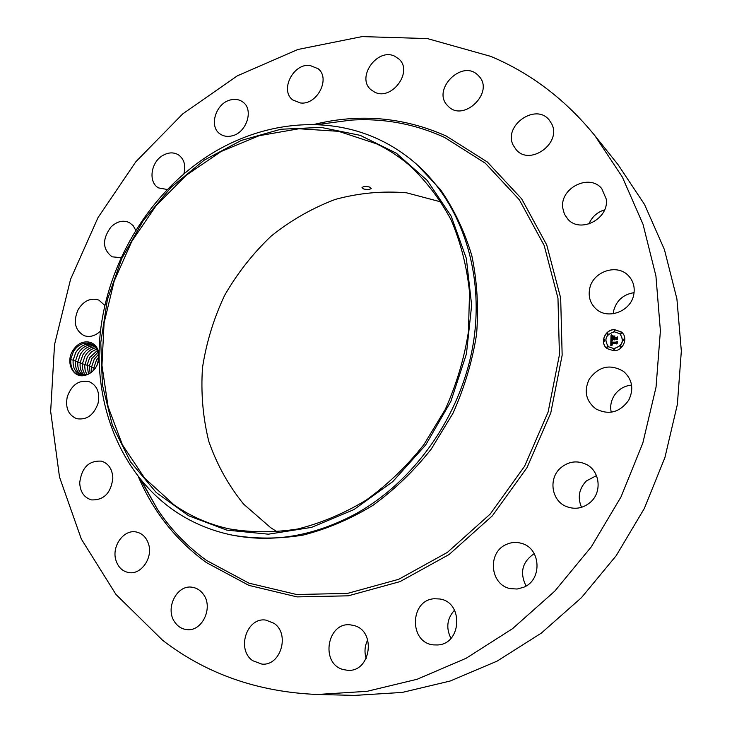 <?xml version="1.0" encoding="UTF-8"?>
<svg xmlns="http://www.w3.org/2000/svg" width="732" height="732" viewBox="0 0 732 732"><rect width="100%" height="100%" fill="white"/><g stroke="black" fill="none" stroke-linecap="round" stroke-linejoin="round"><path stroke-width="1.1" d="M162.678 640.335L115.958 594.448L81.334 539.045L59.512 477.072L50.664 411.384L54.534 344.635L70.574 279.276L98.006 217.614L135.813 161.781L182.771 113.853L237.397 75.799L297.878 49.483L362.065 36.6L427.369 38.576L490.769 56.382C530.856 73.227 565.552 99.634 594.851 135.621L622.356 177.08L643.016 224.267L655.927 275.991L660.401 330.818L656.046 387.109L642.815 443.089L621.011 496.909L591.319 546.813L554.728 591.191L512.519 628.687L466.138 658.269L417.13 679.259L367.061 691.319L317.395 694.476C258.067 692.069 206.488 674.016 162.678 640.335M594.851 135.621L618.101 164.727L644.544 204.493L664.427 249.603L676.908 298.903L681.336 351.04L677.365 404.476L664.921 457.527L644.325 508.484L616.188 555.698L581.446 597.669L541.287 633.143L497.074 661.133L450.253 680.998L402.307 692.417L354.636 695.4L317.395 694.476M611.229 412.217C610.067 406.772 610.863 401.548 613.617 396.552C617.744 389.772 623.728 385.947 631.579 385.059M277.364 531.935L270.575 527.607L243.61 504.11C228.439 485.398 216.828 464.454 208.766 441.286C202.874 417.313 200.788 392.745 202.508 367.583C206.369 342.539 213.744 318.457 224.633 295.353C237.378 273.21 252.915 253.437 271.243 236.033C290.897 220.323 312.235 208.126 335.247 199.424C358.836 192.992 382.616 190.787 406.589 192.818L441.176 201.986M581.528 507.322C577.356 497.495 578.994 488.692 586.414 480.924L596.479 475.608M526.07 586.021C519.5 572.671 522.209 561.883 534.214 553.639M450.939 638.341C445.806 627.983 446.996 618.586 454.517 610.149M366.21 658.526C364.197 652.066 364.71 645.853 367.748 639.878M588.949 223.992C591.923 216.892 597.138 212.179 604.586 209.855M613.251 313.753L613.681 310.624C616.591 300.358 623.399 294.365 634.086 292.654M72.514 351.086C76.604 344.415 81.847 341.368 88.243 341.963L88.462 343.235L87.721 343.152C81.984 342.86 77.217 345.66 73.41 351.552L70.711 359.266C70.409 370.566 75.094 375.946 84.756 375.406C73.2 378.517 65.422 362.816 72.514 351.086M99.058 359.503C96.853 368.233 92.086 373.54 84.756 375.406M99.058 353.474C97.64 346.758 94.035 342.915 88.243 341.963M628.742 400.194C619.766 412.528 608.768 415.41 595.766 408.849C585.884 400.935 583.706 391.025 589.251 379.13C598.831 366.183 610.314 363.648 623.701 371.517C632.366 379.505 634.04 389.067 628.742 400.194M560.428 468.096C568.407 461.361 577.045 460.135 586.341 464.408C599.901 470.96 602.326 491.968 590.532 502.152C583.203 508.347 575.178 509.82 566.458 506.571C551.535 500.889 548.186 478.728 560.428 468.096M506.453 544.407C511.448 542.174 516.545 541.845 521.742 543.418C540.939 548.387 542.513 579.89 523.719 587.256L517.112 589.031L510.332 588.61C489.854 584.932 487.164 552.157 506.453 544.407M434.396 598.749L439.749 598.986C463.704 602.061 461.828 644.261 437.498 644.956L433.847 644.901C408.822 643.254 409.563 599.819 434.396 598.749M353.638 625.476C376.77 630.417 370.923 672.873 347.297 670.256L343.381 669.579C319.683 663.842 327.305 620.846 351.14 624.991L353.638 625.476M273.86 623.234C290.302 633.711 280.731 666.349 261.809 664.08L252.723 660.703C236.116 649.586 246.821 616.811 265.917 620.114L273.86 623.234M203.441 594.402C213.579 607.615 202.041 631.936 186.742 629.593C181.829 629.026 177.849 626.546 174.802 622.163C164.682 608.502 176.934 584.182 192.379 587.274C196.871 587.997 200.559 590.376 203.441 594.402M148.523 543.922C153.244 557.665 141.157 575.087 128.713 572.561C122.454 571.335 118.2 567.273 115.958 560.364C111.31 546.346 123.854 528.943 136.436 532.027C142.301 533.399 146.327 537.361 148.523 543.922M112.838 478.023C111.054 493.002 103.944 500.295 91.527 499.901C84.125 497.678 80.181 491.968 79.706 482.763C81.645 467.565 88.929 460.364 101.547 461.16C108.565 463.502 112.335 469.121 112.838 478.023M98.07 403.277C93.824 415.126 86.696 420.26 76.686 418.686C68.341 415.108 65.194 407.825 67.262 396.836C71.635 384.794 78.91 379.734 89.084 381.637C97.082 385.325 100.074 392.535 98.07 403.277M100.485 331.047C95.215 336.006 89.725 337.534 84.024 335.622C74.911 330.278 72.962 321.577 78.187 309.508C83.86 300.678 90.741 297.54 98.838 300.083L104.822 305.418M120.945 257.673L112.115 256.822C102.453 249.292 102.041 239.391 110.88 227.121C116.91 221.302 123.086 219.801 129.399 222.61L133.16 225.676L135.667 230.141M167.207 189.496L158.606 187.923C148.02 182.405 150.71 162.193 162.824 155.459C168.452 152.265 173.658 152.055 178.452 154.845C184.171 159.036 185.983 165.359 183.897 173.813M231.834 135.914C227.46 136.93 223.599 136.317 220.25 134.075C208.474 126.837 215.73 103.047 230.626 99.9C235.247 98.774 239.3 99.47 242.786 101.977C254.132 109.48 246.574 132.995 231.834 135.914M300.495 102.974L292.818 99.991C279.615 90.585 292.983 63.391 309.828 65.386L318.155 68.744C330.846 78.498 317.038 105.262 300.495 102.974M374.619 92.122L370.941 89.697C355.999 77.528 377.291 47.452 394.731 56.208L399.086 59.173C413.37 71.818 391.519 101.135 374.619 92.122M447.938 105.966C430.938 90.265 462.176 58.432 478.152 75.387L478.783 76.046C494.96 92.305 463.274 122.958 448.002 106.039L447.938 105.966M513.196 145.229C503.012 125.721 535.705 102.608 549.229 120.039L551.672 123.818C561.966 142.978 530.215 166.201 516.362 149.914L513.196 145.229M562.743 207.934C559.76 188.042 589.589 173.109 601.805 188.7L606.252 199.095C609.298 218.648 580.577 233.664 568.023 219.38L564.409 214.165L562.743 207.934M589.663 288.774C592.664 271.545 617.158 263.172 628.514 275.79C633.372 281.051 635.111 287.365 633.738 294.749C630.81 311.539 607.569 320.049 595.967 308.858C590.267 303.478 588.162 296.78 589.663 288.774M613.8 350.802L607.02 348.569C599.517 343.061 604.778 329.501 614.377 329.574L621.514 332.053C628.678 337.717 623.243 350.948 613.8 350.802M376.385 143.756C388.07 149.374 398.967 156.456 409.097 165.002C425.731 180.493 439.74 198.793 451.104 219.911C460.693 242.374 466.842 266.494 469.541 292.278L468.434 331.788C464.234 358.515 456.475 384.446 445.166 409.6L423.865 444.663C406.901 466.083 387.759 484.511 366.439 499.956C344.269 513.388 321.339 523.069 297.65 529.016C273.951 532.722 250.911 532.631 228.512 528.751C208.547 524.213 190.384 516.243 174.042 504.842L144.661 478.179L122.436 444.864L108.089 406.653L101.958 365.405L104.081 322.94L114.192 281.033L131.787 241.395L156.136 205.628L186.294 175.213L221.101 151.506L259.192 135.695L298.976 128.75L338.687 131.339L376.385 143.756M369.413 186.999C365.579 186.166 363.109 186.395 361.992 187.685L363.831 189.039C367.665 189.762 370.136 189.533 371.243 188.353L369.413 186.999M621.559 332.09L614.459 329.656C604.888 329.583 599.618 343.07 607.066 348.606M204.191 160.162L171.105 187.3L143.252 220.588L121.722 258.606L107.357 299.791L100.787 342.485L102.416 384.94L112.38 425.347L130.506 461.846L156.3 492.599L188.847 515.868L226.81 530.124L268.443 534.186L311.594 527.369L353.876 509.628L392.736 481.656L425.759 444.873L450.848 401.42L466.43 353.913L471.646 305.29L466.348 258.46L451.159 216.114L427.259 180.475L396.314 153.198L360.245 135.356L321.055 127.395L280.768 129.253L241.24 140.453L204.191 160.162M88.462 343.235L90.768 343.839C96.313 346.392 98.985 351.305 98.765 358.607L96.899 365.652M90.777 343.848L87.721 343.152M416.682 164.297L440.499 189.643C454.078 209.334 464.518 231.349 471.829 255.678C477.118 280.987 478.701 307.202 476.578 334.323C472.286 361.489 464.39 387.859 452.888 413.443L431.24 449.091C414.001 470.877 394.548 489.644 372.881 505.382C350.353 519.089 327.039 529.007 302.938 535.129C278.828 538.999 255.367 539.027 232.538 535.211L230.031 534.671C209.059 530.041 190.027 521.742 172.935 509.765C119.682 471.994 93.211 402.783 100.229 333.417C107.595 263.941 147.269 196.881 204.365 158.313C257.463 122.4 324.971 113.487 380.137 140.05C392.517 145.97 404.055 153.5 414.733 162.632L416.682 164.297M608.53 346.803L613.947 348.615C622.529 345.962 624.542 341.039 619.995 333.829L619.949 333.792M604.147 341.048L605.007 340.041M613.947 331.23L614.413 331.413L614.834 330.242M607.121 334.259L607.578 334.433L607.99 333.261M623.307 340.371L623.774 340.554L624.195 339.383M620.654 333.746L621.129 333.938L621.55 332.767M613.443 350.216L613.901 350.39L614.313 349.21M606.755 347.654L607.606 346.639M620.315 347.206L620.782 347.38L621.193 346.199M414.733 162.632C460.263 201.62 484.511 270.511 473.558 341.661C462.468 412.738 416.307 479.954 356.566 513.388C314.01 536.336 271.828 543.428 230.031 534.671M80.511 374.702C75.048 372.323 72.596 367.464 73.154 360.107L75.771 352.495C80.145 345.888 85.525 343.18 91.903 344.351C85.534 343.189 80.163 345.907 75.789 352.504L73.191 359.97C72.578 367.382 75.021 372.295 80.52 374.702L87.264 374.702M614.313 331.825L619.913 333.746C624.46 340.966 622.438 345.897 613.864 348.542L608.493 346.767C603.717 339.575 605.657 334.597 614.313 331.825M604.55 339.868L604.513 341.149L604.55 339.868M614.358 330.059L614.331 331.34L614.358 330.059M607.523 333.078L607.496 334.359L607.523 333.078M623.728 339.19L623.691 340.481L623.728 339.19M621.075 332.575L621.047 333.865L621.075 332.575M613.819 350.317L613.855 349.027L613.819 350.317M607.121 347.755L607.157 346.465L607.121 347.755M620.69 347.307L620.727 346.016L620.69 347.307M610.881 340.279L612.281 340.902L611.238 342.567L616.326 342.448L616.847 341.881L616.792 344.003L616.262 343.372L611.595 343.537L612.409 344.873L611.247 343.546L611.339 344.735L612.245 345.12L610.781 345.833L610.881 340.279L610.863 345.788M611.183 339.977L612.538 340.609L611.211 340.17M611.888 341.194L611.632 342.237L616.344 342.073L617.25 341.304L617.186 343.683L617.113 341.57L616.381 342.219L611.495 342.384L611.888 341.194M610.9 339.858L611.028 335.055L612.409 335.759L611.531 336.455L611.33 338.294L613.517 338.211L611.595 338.001L612.126 336.052L611.723 337.882L613.526 337.818L612.776 336.4L614.743 336.336L613.91 338.202L616.902 337.498L616.838 339.776L616.253 339.044L614.23 339.117L614.386 339.822L613.883 339.126L614.13 340.032L613.489 339.145L611.513 339.209L610.9 339.858M611.321 334.689L612.73 335.466L611.43 334.936M612.949 336.061L614.971 335.988L613.004 336.18M614.34 336.839L614.313 337.791L616.326 337.717L617.369 336.866L617.296 339.547L617.232 337.123L616.381 337.827L614.185 337.91L614.34 336.839M81.719 375.031C77.006 372.323 74.939 367.629 75.506 360.949L78.114 353.355C82.03 347.297 86.98 344.507 92.982 344.992M92.991 344.992C86.989 344.525 82.039 347.316 78.141 353.364L75.542 360.812C74.92 367.546 76.979 372.286 81.728 375.04M612.162 345.175L611.476 344.9M611.476 343.592L611.76 344.708M612.318 344.745L611.796 344.571M616.262 343.372L616.792 343.976M616.847 342.054L611.238 342.567M612.245 340.938L611.037 340.389M612.519 340.645L611.687 340.298M611.751 341.432L611.586 342.384M617.113 341.57L617.149 343.72M617.25 341.46L616.436 342.146L611.632 342.237M611.028 335.055L610.991 339.758M613.489 339.145L613.672 339.721M614.102 339.117L614.331 339.767M616.253 339.044L616.838 339.749M616.893 337.662L613.91 338.202M614.66 336.409L612.858 336.473L613.617 337.891L611.723 337.882M611.687 336.61L611.678 338.001M613.526 337.928L611.33 338.294M612.364 335.787L611.861 335.585M612.602 335.439L611.559 334.881M614.926 336.061L613.032 336.134M614.313 337.791L616.408 337.791L617.369 337.004M614.34 337.004L614.276 337.9M617.232 337.123L617.259 339.584M82.963 375.214C78.983 372.277 77.281 367.803 77.848 361.791L80.447 354.215C83.915 348.707 88.435 345.888 94.007 345.76C88.444 345.897 83.933 348.716 80.465 354.224L77.885 361.654C77.272 367.72 78.965 372.24 82.981 375.214M80.218 362.486C79.623 367.894 80.978 372.149 84.281 375.242C80.996 372.185 79.632 367.976 80.172 362.624L82.771 355.066C85.845 350.097 89.917 347.297 94.968 346.675C89.926 347.307 85.864 350.106 82.789 355.075L80.218 362.486M82.533 363.319C81.984 368.068 83.018 371.993 85.635 375.095C83.027 372.03 81.984 368.15 82.496 363.456L85.077 355.917L82.533 363.319M95.874 347.737C91.381 348.761 87.785 351.488 85.077 355.917C87.794 351.497 91.39 348.771 95.874 347.746M87.035 374.766L85.186 370.694L84.665 365.945L87.373 356.758L84.692 365.826L85.196 370.63L87.053 374.766M96.697 348.972L91.454 351.9L87.373 356.758L91.473 351.918L96.706 348.981M88.499 374.162L87.099 365.112L89.67 357.6L97.438 350.418M97.448 350.427L89.688 357.609L87.135 364.975L88.508 374.153M89.377 365.936L91.939 358.442L89.423 365.79L90.091 373.265L89.377 365.936L87.062 365.57M96.542 366.311L98.28 361.7M96.578 366.238L98.262 361.782M98.079 352.119L91.939 358.442L98.079 352.138M98.811 356.923L96.468 360.107L98.811 356.951M98.573 354.224L94.227 359.284L91.692 366.613L91.82 372.002L91.656 366.75L94.208 359.275L98.564 354.206M93.916 367.565L96.468 360.107L93.961 367.418L93.806 370.099L93.916 367.565L91.628 367.199M313.625 124.541C359.22 113.259 403.369 117.056 446.062 135.942L487.329 161.992L521.651 198.83L546.731 244.936L560.666 298.034L562.158 355.185L550.775 412.93L527.022 467.629L492.371 515.813L449.091 554.527L400.029 581.611L348.313 595.821L297.018 596.891L248.917 585.38L206.378 562.551C176.11 540.445 153.51 511.979 138.568 477.154M316.828 124.632L350.93 120.121C383.477 118.09 414.651 123.836 444.461 137.378L485.362 163.236L519.354 199.781L544.187 245.504L557.967 298.162L559.422 354.81L548.122 412.043L524.579 466.257L490.239 514.029L447.344 552.422L398.73 579.296L347.471 593.414L296.616 594.512L248.917 583.148L206.717 560.547C187.264 546.539 170.885 529.538 157.6 509.545L141.706 481.025M95.316 368.233L93.888 368.013M91.656 366.75L89.35 366.384M87.099 365.112L84.766 364.746M84.802 364.289L82.46 363.923M82.496 363.456L80.145 363.09M80.172 362.624L77.812 362.258M77.848 361.791L75.478 361.425M75.506 360.949L73.127 360.583M73.154 360.107L70.656 359.714M140.571 479.652L157.6 509.545"/></g></svg>

